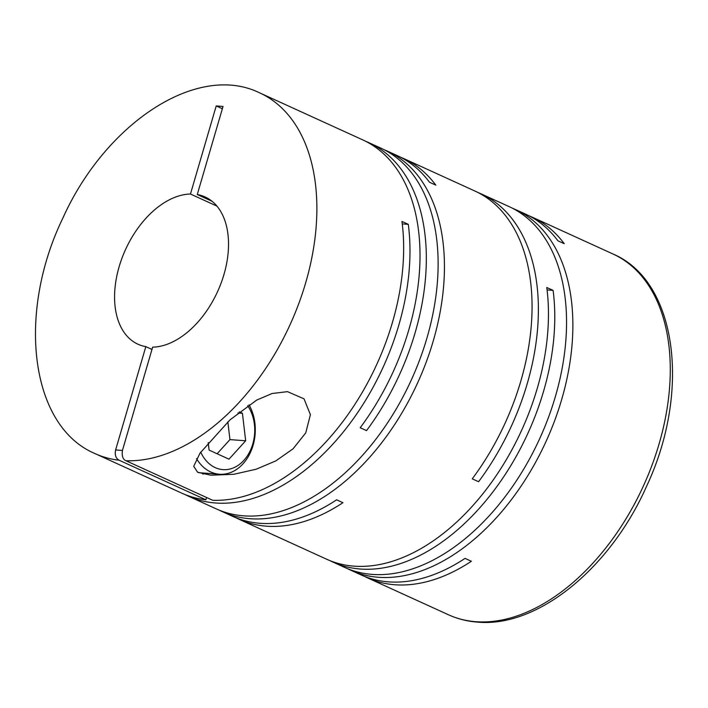 <?xml version="1.0" encoding="UTF-8"?>
<svg xmlns="http://www.w3.org/2000/svg" width="708" height="708" viewBox="0 0 708 708"><rect width="100%" height="100%" fill="white"/><g stroke="black" fill="none" stroke-linecap="round" stroke-linejoin="round"><path stroke-width="1.06" d="M235.852 517.734A198.258 123.962 114.5 0 0 238.977 519.238A198.258 123.962 114.5 0 0 266.456 526.186A198.258 123.962 114.5 0 0 342.938 502.698L336.619 499.821A198.258 123.962 114.5 0 1 260.137 523.309A198.258 123.962 114.5 0 1 232.658 516.362L222.604 511.778A198.258 123.962 114.5 0 1 219.471 510.264M383.931 149.627A198.258 123.962 114.5 0 1 387.126 150.99A198.258 123.962 114.5 0 1 426.234 362.062A198.258 123.962 114.5 0 1 250.083 518.725A198.258 123.962 114.5 0 1 222.604 511.778M365.832 141.37A198.258 123.962 114.5 0 1 369.027 142.742L380.807 148.114A198.258 123.962 114.5 0 1 419.915 359.186A198.258 123.962 114.5 0 1 243.764 515.84A198.258 123.962 114.5 0 1 216.276 508.893L188.124 496.051A198.258 123.962 114.5 0 1 185 494.538M222.356 108.74L216.214 105.943L223.029 106.448L197.267 194.541A80.924 50.595 -65.5 0 1 205.125 196.966A80.924 50.595 -65.5 0 1 221.985 280.651A80.924 50.595 -65.5 0 1 152.645 347.15L122.431 450.465C121.714 456.058 122.882 459.483 125.944 460.74L212.71 500.299A198.258 123.962 114.5 0 0 351.31 409.755A198.258 123.962 114.5 0 0 401.967 221.462L408.286 224.339A198.258 123.962 114.5 0 1 356.177 414.764A198.258 123.962 114.5 0 1 215.604 502.999A198.258 123.962 114.5 0 1 188.124 496.051M205.895 499.795A198.258 123.962 114.5 0 1 181.806 493.166L95.031 453.598A198.258 123.962 -65.5 0 0 119.13 460.227L205.895 499.795L206.568 497.503M369.027 142.742A198.258 123.962 114.5 0 1 366.532 430.614L360.213 427.729A198.258 123.962 114.5 0 0 362.7 139.857L259.562 92.819C197.143 62.251 105.403 123.413 62.897 218.029C16.78 313.104 29.763 426.083 95.031 453.598M229.905 419.933L199.983 453.173L193.727 466.315L197.603 472.236L210.878 475.218L233.782 474.289L256.163 469.227L275.908 460.855L293.112 448.757L305.741 432.88L310.405 414.711L304.024 398.852L287.483 391.648L272.049 393.524L256.712 400.082L229.905 419.933M364.275 576.294A198.258 123.962 114.5 0 0 367.408 577.808A198.258 123.962 114.5 0 0 394.887 584.755A198.258 123.962 114.5 0 0 471.369 561.267L465.041 558.382A198.258 123.962 114.5 0 1 388.568 581.87A198.258 123.962 114.5 0 1 361.089 574.923L351.026 570.338A198.258 123.962 114.5 0 1 347.902 568.825M512.362 208.187A198.258 123.962 114.5 0 1 515.548 209.559A198.258 123.962 114.5 0 1 554.665 420.632A198.258 123.962 114.5 0 1 378.506 577.285A198.258 123.962 114.5 0 1 351.026 570.338M477.882 192.47A198.258 123.962 114.5 0 1 481.077 193.833L509.229 206.674A198.258 123.962 114.5 0 1 548.346 417.747A198.258 123.962 114.5 0 1 372.187 574.4A198.258 123.962 114.5 0 1 344.707 567.453L332.928 562.081A198.258 123.962 114.5 0 1 329.804 560.577M238.977 519.238L326.609 559.205A198.258 123.962 114.5 0 0 354.089 566.152A198.258 123.962 114.5 0 0 494.662 477.909A198.258 123.962 114.5 0 0 546.771 287.492L553.09 290.377A198.258 123.962 114.5 0 1 500.981 480.794A198.258 123.962 114.5 0 1 360.407 569.028A198.258 123.962 114.5 0 1 332.928 562.081M481.077 193.833A198.258 123.962 114.5 0 1 478.581 481.714L472.263 478.829A198.258 123.962 114.5 0 0 474.749 190.956L403.498 158.459A198.258 123.962 114.5 0 1 435.801 185.124L429.482 182.239A198.258 123.962 114.5 0 0 397.179 155.583L387.126 150.99M400.312 157.088A198.258 123.962 114.5 0 1 403.498 158.459M528.734 215.657A198.258 123.962 114.5 0 1 531.929 217.029A198.258 123.962 114.5 0 1 564.232 243.685L557.913 240.809A198.258 123.962 114.5 0 0 525.61 214.143L515.548 209.559M196.505 458.598A42.887 32.612 94.2 0 0 219.436 474.236A42.887 32.612 94.2 0 0 253.075 445.35A42.887 32.612 94.2 0 0 249.004 404.79M200.718 452.138A38.037 28.922 94.2 0 0 228.02 469.413A38.037 28.922 94.2 0 0 252.765 444.013A38.037 28.922 94.2 0 0 247.676 405.684M119.13 460.227C115.802 458.421 114.634 455.005 115.616 449.961L145.83 346.637L151.972 349.442M197.267 194.541L212.108 201.311M408.286 224.339L402.277 223.896M216.958 206.117L190.461 194.036A80.924 50.595 -65.5 0 0 121.121 260.535A80.924 50.595 -65.5 0 0 137.972 344.221A80.924 50.595 -65.5 0 0 145.83 346.637M206.444 473.263A44.507 33.842 -85.8 0 1 202.718 474.041M217.126 453.757L229.941 439.606L227.843 421.844M229.941 439.606L245.667 440.774L242.419 413.295L239.322 411.879M237.976 412.968L242.419 413.295M208.214 442.606L209.099 450.093L229.003 459.173L245.667 440.774M190.461 194.036L216.214 105.943M553.09 290.377L547.08 289.926M125.944 460.74A198.258 123.962 -65.5 0 0 299.572 301.44A198.258 123.962 -65.5 0 0 259.562 92.819M475.909 621.704A198.258 123.962 -65.5 0 0 652.068 465.05A198.258 123.962 -65.5 0 0 612.951 253.977C677.379 281.209 691.026 391.789 646.608 486.228C610.606 567.772 537.956 627.784 477.546 622.128C467.253 621.359 457.554 618.898 448.43 614.756A198.258 123.962 -65.5 0 0 475.909 621.704M122.431 450.465L115.616 449.961M531.929 217.029L612.951 253.977M219.436 474.236L198.514 472.679M367.408 577.808L448.43 614.756"/></g></svg>
